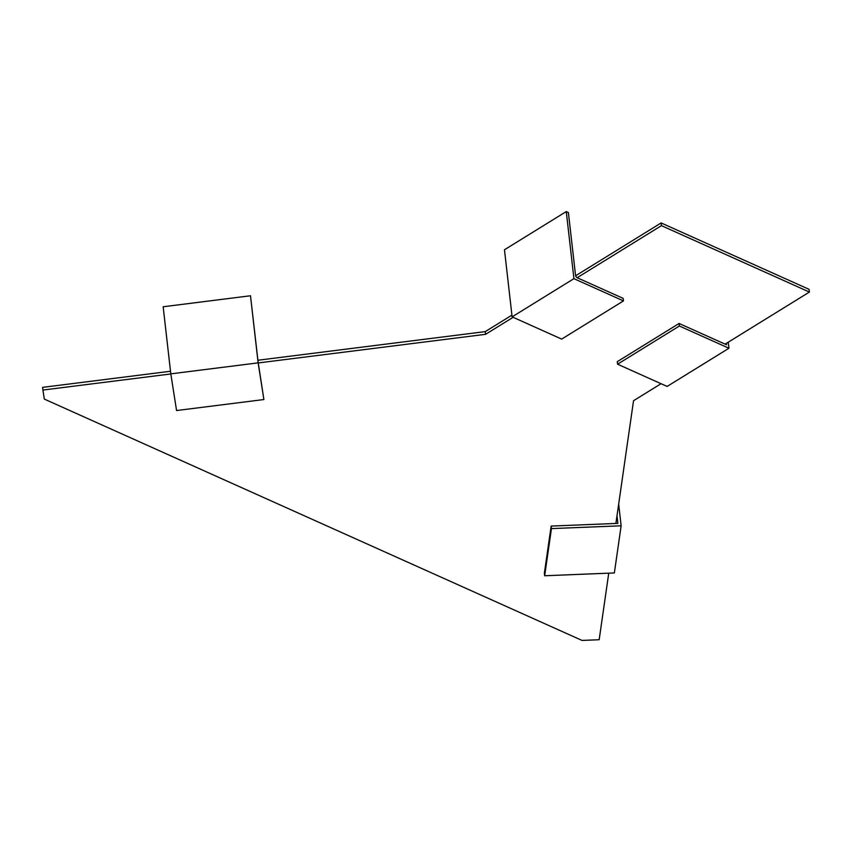 <?xml version="1.0" encoding="UTF-8"?>
<svg xmlns="http://www.w3.org/2000/svg" width="852" height="852" viewBox="0 0 852 852"><rect width="100%" height="100%" fill="white"/><g stroke="black" fill="none" stroke-linecap="round" stroke-linejoin="round"><path stroke-width="1.28" d="M170.506 371.248L42.6 387.362L42.909 390.056L170.815 373.953M258.262 362.941L485.576 334.314L513.106 317.306M257.911 360.247L485.267 331.609L485.576 334.314M485.267 331.609L511.914 315.144M575.632 275.771L661.131 222.936L809.091 289.35L809.4 292.055L661.44 225.642L661.131 222.936M42.909 390.056L44.325 399.087L582.022 640.427L599.169 639.735L608.743 573.162M615.889 523.458L633.537 400.717L661.056 383.709M725.116 344.133L809.4 292.055M577.155 277.72L623.185 298.381L623.472 300.905L573.918 278.668L512.116 316.859L504.469 249.764L566.271 211.573L568.39 212.531L575.558 275.398A2.002 1.129 58.3 0 0 577.155 277.72L661.44 225.642M623.472 300.905L561.67 339.096L512.116 316.859M566.271 211.573L573.918 278.668M679.097 323.472L617.285 361.663L617.572 364.198L679.385 326.007L679.097 323.472L726.532 344.762L726.373 343.356M679.385 326.007L728.939 348.244L667.127 386.435L617.572 364.198M728.247 342.195L728.939 348.244M176.566 410.536L170.805 373.858L258.135 362.856L263.896 399.545L176.566 410.536M170.805 373.858L163.158 306.763L250.488 295.761L258.092 361.887L263.896 399.545M250.488 295.761L258.135 362.856M544.662 575.76L551.446 528.602L621.14 525.79L614.356 572.938L544.662 575.76L544.375 573.226L551.159 526.078L551.446 528.602M551.159 526.078L617.87 523.373L616.997 515.716M618.669 504.107L621.14 525.79"/></g></svg>
